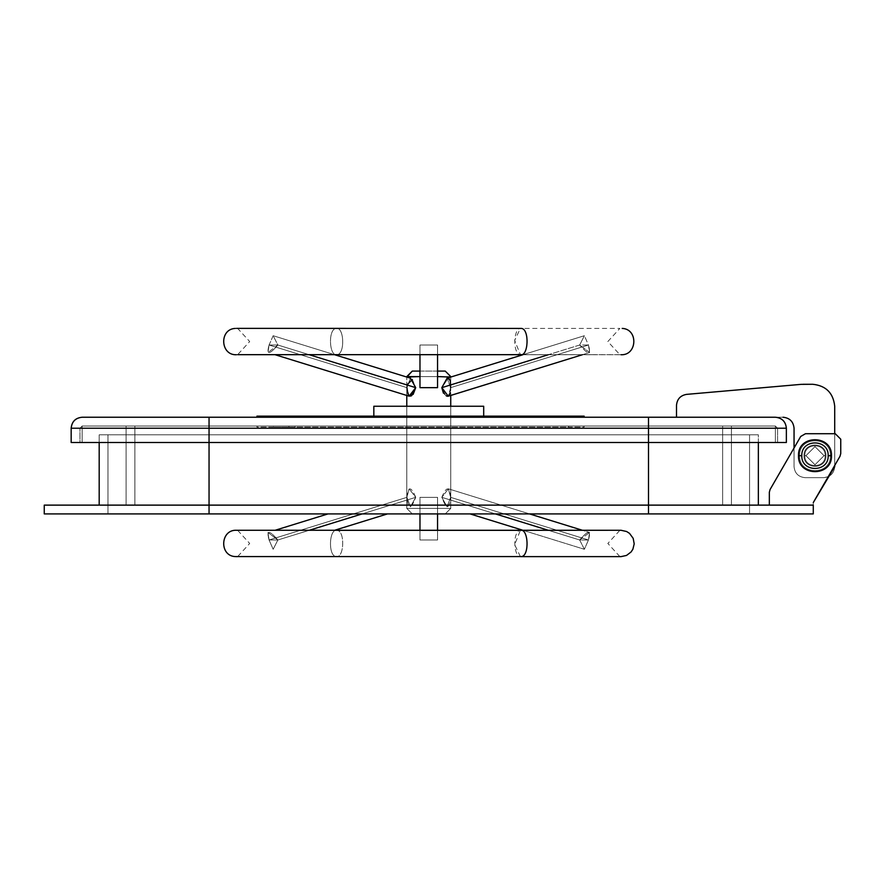 <?xml version="1.0" encoding="UTF-8"?>
<svg xmlns="http://www.w3.org/2000/svg" width="885" height="885" viewBox="0 0 885 885"><rect width="100%" height="100%" fill="white"/><g stroke="black" fill="none" stroke-linecap="round" stroke-linejoin="round"><path stroke-width="0.66" stroke-dasharray="4.42 3.32" d="M209.048 505.125L813.282 505.125L813.282 513.908L813.282 505.125L99.186 505.125L758.356 505.125L209.048 505.125L209.048 513.908L648.495 513.908L648.495 505.125L648.495 513.908L813.282 513.908L648.495 513.908L648.495 434.812L99.186 434.812L758.356 434.812L209.048 434.812L749.562 434.812L648.495 434.812L648.495 442.5L648.495 434.812L758.356 434.812L758.356 505.125L44.25 505.125L209.048 505.125L209.048 434.812L99.186 434.812L99.186 505.125L209.048 505.125L99.186 505.125L99.186 434.812L99.186 505.125L99.186 434.812L99.186 442.5L99.186 434.812L209.048 434.812L209.048 442.5L209.048 434.812L648.495 434.812L648.495 505.125L758.356 505.125L758.356 434.812L209.048 434.812L209.048 505.125L648.495 505.125L648.495 434.812L209.048 434.812L209.048 513.908L209.048 505.125L648.495 505.125L648.495 426.017L134.885 426.017L209.048 426.017L209.048 505.125L209.048 426.017L134.885 426.017L134.885 505.125L209.048 505.125L134.885 505.125L134.885 426.017L134.885 505.125L134.885 426.017L209.048 426.017L209.048 505.125L209.048 426.017L648.495 426.017L648.495 505.125L209.048 505.125L648.495 505.125L648.495 426.017L722.647 426.017L722.647 505.125L648.495 505.125L722.647 505.125L722.647 426.017L722.647 505.125L722.647 426.017L648.495 426.017L648.495 505.125L731.441 505.125L126.101 505.125L722.647 505.125L134.885 505.125L209.048 505.125L209.048 426.017L731.441 426.017L731.441 505.125L648.495 505.125L648.495 426.017L648.495 505.125L126.101 505.125L126.101 426.017L209.048 426.017L209.048 505.125L209.048 426.017L126.101 426.017L126.101 505.125L126.101 426.017L126.101 505.125L648.495 505.125L648.495 426.017L209.048 426.017L209.048 505.125M44.25 505.125L44.25 513.908L648.495 513.908L209.048 513.908L209.048 434.812L107.97 434.812L107.97 513.908L209.048 513.908L107.97 513.908L107.97 434.812L107.97 513.908L107.97 434.812L107.97 513.908L107.97 434.812L209.048 434.812L209.048 513.908L209.048 434.812L648.495 434.812L648.495 513.908L648.495 434.812L749.562 434.812L749.562 513.908L648.495 513.908L749.562 513.908L749.562 434.812L749.562 513.908L749.562 434.812L648.495 434.812L648.495 513.908L44.25 513.908L44.25 505.125M749.562 513.908L107.97 513.908L749.562 513.908M804 455.687C803.392 469.846 826.579 469.846 825.97 455.687C826.579 469.846 803.392 469.846 804 455.687C803.392 441.515 826.579 441.515 825.97 455.687C826.579 441.515 803.392 441.515 804 455.687C803.392 469.846 826.579 469.846 825.97 455.687C826.579 441.515 803.392 441.515 804 455.687C803.392 441.515 826.579 441.515 825.97 455.687C826.579 469.846 803.392 469.846 804 455.687C803.392 469.846 826.579 469.846 825.97 455.687C826.579 469.846 803.392 469.846 804 455.687C803.392 441.515 826.579 441.515 825.97 455.687C826.579 469.846 803.392 469.846 804 455.687C803.392 441.515 826.579 441.515 825.97 455.687C826.579 441.515 803.392 441.515 804 455.687C803.392 469.846 826.579 469.846 825.97 455.687C826.579 441.515 803.392 441.515 804 455.687C803.392 469.846 826.579 469.846 825.97 455.687C826.579 469.846 803.392 469.846 804 455.687C803.392 441.515 826.579 441.515 825.97 455.687C826.579 441.515 803.392 441.515 804 455.687C803.392 441.515 826.579 441.515 825.97 455.687C826.579 469.846 803.392 469.846 804 455.687C803.392 469.846 826.579 469.846 825.97 455.687C826.579 441.515 803.392 441.515 804 455.687C803.392 469.846 826.579 469.846 825.97 455.687C826.579 469.846 803.392 469.846 804 455.687C803.392 469.846 826.579 469.846 825.97 455.687C826.579 441.515 803.392 441.515 804 455.687C803.392 441.515 826.579 441.515 825.97 455.687C826.579 441.515 803.392 441.515 804 455.687C803.392 441.515 826.579 441.515 825.97 455.687C826.579 469.846 803.392 469.846 804 455.687C803.392 469.846 826.579 469.846 825.97 455.687C826.579 469.846 803.392 469.846 804 455.687C803.392 441.515 826.579 441.515 825.97 455.687C826.579 441.515 803.392 441.515 804 455.687C803.392 469.846 826.579 469.846 825.97 455.687C826.579 441.515 803.392 441.515 804 455.687C803.392 441.515 826.579 441.515 825.97 455.687C826.579 469.846 803.392 469.846 804 455.687C803.392 469.846 826.579 469.846 825.97 455.687C826.579 469.846 803.392 469.846 804 455.687C803.392 441.515 826.579 441.515 825.97 455.687C826.579 441.515 803.392 441.515 804 455.687C803.392 441.515 826.579 441.515 825.97 455.687C826.579 469.846 803.392 469.846 804 455.687C803.392 469.846 826.579 469.846 825.97 455.687C826.579 441.515 803.392 441.515 804 455.687M813.282 505.125L769.342 505.125L813.282 505.125L769.342 505.125L813.282 505.125L813.282 502.569L813.282 505.125L813.282 502.569L813.282 505.125L769.342 505.125L813.282 505.125L813.282 502.569L813.282 505.125L769.342 505.125L769.342 492.27L770.072 489.527L769.342 492.27L769.342 505.125L813.282 505.125L813.282 502.569L813.282 505.125L769.342 505.125L769.342 492.27L770.072 489.527L769.342 492.27L769.342 505.125L813.282 505.125L813.282 502.569L813.282 505.125L769.342 505.125L813.282 505.125L813.282 502.569L813.282 505.125L769.342 505.125L769.342 492.27L769.342 505.125L769.342 492.27L770.072 489.527L769.342 492.27L769.342 505.125L813.282 505.125L769.342 505.125L769.342 492.27L770.072 489.527L769.342 492.27L769.342 505.125L769.342 492.27L770.072 489.527L769.342 492.27L770.072 489.527L769.342 492.27L769.342 505.125L813.282 505.125L813.282 502.569L813.282 505.125M840.75 453.529L840.009 456.273L840.75 453.529L840.75 439.203L835.252 433.716L840.75 439.203L840.75 453.529L840.75 439.203L835.252 433.716L805.472 433.716L835.252 433.716L840.75 439.203L835.252 433.716L805.472 433.716L800.715 436.46L805.472 433.716L800.715 436.46L770.072 489.527L769.342 492.27L770.072 489.527L800.715 436.46L805.472 433.716L835.252 433.716L805.472 433.716L800.715 436.46L770.072 489.527L800.715 436.46L805.472 433.716L835.252 433.716L840.75 439.203L840.75 453.529L840.009 456.273L840.75 453.529L840.75 439.203L835.252 433.716L805.472 433.716L800.715 436.46L805.472 433.716L835.252 433.716L840.75 439.203L840.75 453.529L840.009 456.273L840.75 453.529L840.75 439.203L835.252 433.716L805.472 433.716L835.252 433.716L840.75 439.203L840.75 453.529L840.75 439.203L840.75 453.529L840.009 456.273L840.75 453.529L840.009 456.273L840.75 453.529L840.75 439.203L835.252 433.716L840.75 439.203L840.75 453.529L840.009 456.273L840.75 453.529L840.009 456.273L840.75 453.529L840.75 439.203L835.252 433.716L805.472 433.716L800.715 436.46L770.072 489.527L800.715 436.46L805.472 433.716L835.252 433.716L840.75 439.203M834.71 465.466L828.227 476.694L834.71 465.466L828.227 476.694L834.71 465.466L828.227 476.694L834.71 465.466L828.227 476.694L834.71 465.466L828.227 476.694L834.71 465.466L828.227 476.694L834.71 465.466L834.71 433.716M770.072 489.527L800.715 436.46L794.055 447.987L800.715 436.46L794.055 447.987L800.715 436.46L794.055 447.987L794.055 466.672C794.752 473.298 798.425 476.96 805.04 477.657L823.725 477.657C830.351 476.96 834.013 473.298 834.71 466.672C834.013 473.298 830.351 476.96 823.725 477.657L805.04 477.657L823.725 477.657L828.227 476.694L823.725 477.657L805.04 477.657C798.425 476.96 794.752 473.298 794.055 466.672L794.055 447.987L800.715 436.46L805.472 433.716L800.715 436.46L805.472 433.716L835.252 433.716M769.342 492.27L769.342 505.125M830.362 455.687C831.214 435.851 798.757 435.851 799.609 455.687C798.757 475.522 831.214 475.522 830.362 455.687L831.469 455.687C832.365 476.938 797.595 476.938 798.502 455.687C797.595 434.435 832.365 434.435 831.469 455.687C832.365 434.435 797.595 434.435 798.502 455.687L799.609 455.687C798.757 435.851 831.214 435.851 830.362 455.687C831.214 475.522 798.757 475.522 799.609 455.687L798.502 455.687C797.595 476.938 832.365 476.938 831.469 455.687L830.362 455.687C831.214 435.851 798.757 435.851 799.609 455.687C798.757 475.522 831.214 475.522 830.362 455.687L831.469 455.687C832.365 476.938 797.595 476.938 798.502 455.687L801.799 455.687C801.08 438.683 828.891 438.683 828.172 455.687C828.891 472.678 801.08 472.678 801.799 455.687C801.08 472.678 828.891 472.678 828.172 455.687L831.469 455.687L828.172 455.687C828.891 438.683 801.08 438.683 801.799 455.687L798.502 455.687C797.595 434.435 832.365 434.435 831.469 455.687C832.365 476.938 797.595 476.938 798.502 455.687C797.595 476.938 832.365 476.938 831.469 455.687C832.365 434.435 797.595 434.435 798.502 455.687C797.595 434.435 832.365 434.435 831.469 455.687C832.365 434.435 797.595 434.435 798.502 455.687L799.609 455.687C798.757 435.851 831.214 435.851 830.362 455.687C831.214 475.522 798.757 475.522 799.609 455.687L798.502 455.687C797.595 476.938 832.365 476.938 831.469 455.687L830.362 455.687M804.819 455.687C804.266 442.577 825.705 442.577 825.141 455.687C825.705 468.784 804.266 468.784 804.819 455.687C804.266 442.577 825.705 442.577 825.141 455.687C825.705 442.577 804.266 442.577 804.819 455.687C804.266 468.784 825.705 468.784 825.141 455.687C825.705 468.784 804.266 468.784 804.819 455.687C804.266 468.784 825.705 468.784 825.141 455.687L824.046 455.687L814.985 446.615L805.925 455.687L814.985 464.747L824.046 455.687L814.985 464.747L805.925 455.687L804.819 455.687L805.925 455.687L814.985 446.615L824.046 455.687L825.141 455.687C825.705 442.577 804.266 442.577 804.819 455.687C804.266 442.577 825.705 442.577 825.141 455.687C825.705 468.784 804.266 468.784 804.819 455.687C804.266 442.577 825.705 442.577 825.141 455.687C825.705 442.577 804.266 442.577 804.819 455.687C804.266 468.784 825.705 468.784 825.141 455.687C825.705 468.784 804.266 468.784 804.819 455.687C804.266 468.784 825.705 468.784 825.141 455.687L824.046 455.687L814.985 446.615L805.925 455.687L814.985 464.747L824.046 455.687L814.985 464.747L805.925 455.687L804.819 455.687L805.925 455.687L814.985 446.615L824.046 455.687L825.141 455.687C825.705 442.577 804.266 442.577 804.819 455.687M450.742 426.017L406.79 426.017L406.79 406.248L450.742 406.248L450.742 426.017L450.742 406.248L406.79 406.248L406.79 426.017L450.742 426.017M373.835 406.248L483.697 406.248L373.835 406.248M406.79 406.248L450.742 406.248L406.79 406.248L406.79 508.421L406.79 406.248M483.697 416.138L483.697 417.233L373.835 417.233L373.835 416.138L373.835 417.233L483.697 417.233L483.697 416.138M82.15 417.233L775.382 417.233L648.495 417.233L648.495 428.218L777.583 428.218L777.583 442.5L71.165 442.5L648.495 442.5L79.96 442.5L209.048 442.5L209.048 428.218L648.495 428.218L648.495 442.5L777.583 442.5L777.583 428.218L777.583 442.5L648.495 442.5L648.495 428.218L209.048 428.218L209.048 442.5L79.96 442.5L79.96 428.218L209.048 428.218L79.96 428.218L79.96 442.5L79.96 428.218L79.96 442.5L209.048 442.5L209.048 428.218L209.048 442.5L648.495 442.5L209.048 442.5L648.495 442.5L648.495 428.218L648.495 442.5L777.583 442.5L777.583 428.218L648.495 428.218L648.495 442.5L786.367 442.5L648.495 442.5L648.495 428.218L209.048 428.218L209.048 442.5L209.048 428.218L71.165 428.218L71.165 442.5L71.165 428.218L209.048 428.218L209.048 426.017L648.495 426.017L648.495 505.125L731.441 505.125L731.441 426.017L648.495 426.017L775.382 426.017L82.15 426.017L731.441 426.017L731.441 505.125L731.441 426.017L126.101 426.017L775.382 426.017L777.583 428.218L775.382 426.017L777.583 428.218L648.495 428.218L648.495 426.017L648.495 428.218L79.96 428.218L82.15 426.017L209.048 426.017L209.048 428.218L209.048 426.017L82.15 426.017L79.96 428.218L82.15 426.017L79.96 428.218L648.495 428.218L648.495 426.017L209.048 426.017L209.048 428.218L777.583 428.218L775.382 426.017L648.495 426.017L648.495 428.218L786.367 428.218L648.495 428.218L648.495 417.233L209.048 417.233L209.048 428.218L209.048 417.233L82.15 417.233C75.479 417.886 71.818 421.548 71.165 428.218C71.862 421.592 75.524 417.93 82.15 417.233M373.835 417.233L483.697 417.233L373.835 417.233M786.367 442.5L786.367 428.218L786.367 442.5M775.382 417.233C782.008 417.93 785.67 421.592 786.367 428.218M775.382 442.5L648.495 442.5L648.495 426.017L775.382 426.017L775.382 442.5L775.382 426.017L648.495 426.017L648.495 442.5L209.048 442.5L209.048 426.017L648.495 426.017L209.048 426.017L209.048 442.5L82.15 442.5L82.15 426.017L209.048 426.017L82.15 426.017L82.15 442.5L82.15 426.017L82.15 442.5L209.048 442.5L209.048 426.017L209.048 442.5L648.495 442.5L648.495 426.017L648.495 442.5L775.382 442.5L775.382 426.017L775.382 442.5L209.048 442.5L209.048 426.017L648.495 426.017L648.495 442.5L648.495 426.017L209.048 426.017L209.048 442.5L126.101 442.5L126.101 426.017L209.048 426.017L126.101 426.017L126.101 442.5L126.101 426.017L126.101 442.5L209.048 442.5L209.048 426.017L209.048 442.5L731.441 442.5L731.441 426.017L648.495 426.017L648.495 442.5L648.495 426.017L731.441 426.017L731.441 442.5L731.441 426.017L731.441 442.5L648.495 442.5L775.382 442.5M775.382 426.017L82.15 426.017L775.382 426.017L777.583 428.218M648.495 426.017L126.101 426.017L648.495 426.017M209.048 442.5L648.495 442.5L209.048 442.5M731.441 442.5L648.495 442.5L731.441 442.5M783.07 417.233L676.505 417.233L783.07 417.233C789.697 417.93 793.358 421.592 794.055 428.218L794.055 466.672C794.752 473.298 798.425 476.96 805.04 477.657C798.425 476.96 794.752 473.298 794.055 466.672C794.752 473.298 798.425 476.96 805.04 477.657L823.725 477.657C830.351 476.96 834.013 473.298 834.71 466.672L834.71 406.248C833.305 392.995 825.982 385.672 812.74 384.278C825.982 385.672 833.305 392.995 834.71 406.248C833.305 392.995 825.982 385.672 812.74 384.278L801.124 384.356L686.539 394.378C680.41 395.484 677.069 399.135 676.505 405.33C677.069 399.135 680.41 395.484 686.539 394.378C680.41 395.484 677.069 399.135 676.505 405.33L676.505 417.233L783.07 417.233C789.697 417.93 793.358 421.592 794.055 428.218L794.055 466.672L794.055 428.218C793.358 421.592 789.697 417.93 783.07 417.233C789.697 417.93 793.358 421.592 794.055 428.218C793.358 421.592 789.697 417.93 783.07 417.233L676.505 417.233L783.07 417.233L676.505 417.233L676.505 405.33C677.069 399.135 680.41 395.484 686.539 394.378C680.41 395.484 677.069 399.135 676.505 405.33L676.505 417.233M801.124 384.356L686.539 394.378L801.124 384.356L812.74 384.278C825.982 385.672 833.305 392.995 834.71 406.248L834.71 466.672L834.71 406.248C833.305 392.995 825.982 385.672 812.74 384.278L803.038 384.278M834.71 466.672L834.71 406.248L834.71 466.672C834.013 473.298 830.351 476.96 823.725 477.657C830.351 476.96 834.013 473.298 834.71 466.672C834.013 473.298 830.351 476.96 823.725 477.657L805.04 477.657C798.425 476.96 794.752 473.298 794.055 466.672C794.752 473.298 798.425 476.96 805.04 477.657C798.425 476.96 794.752 473.298 794.055 466.672L794.055 428.218M812.74 384.278C825.982 385.672 833.305 392.995 834.71 406.248M676.505 405.33C677.069 399.135 680.41 395.484 686.539 394.378M273.399 427.123L267.182 427.123L267.182 426.017L273.399 426.017L273.399 427.123L273.399 426.017L584.133 426.017L256.949 426.017L267.182 426.017L267.182 427.123L256.949 427.123L256.949 426.017L256.949 427.123L295.147 427.123L295.147 426.017L295.147 427.123L288.93 427.123L288.93 426.017L288.93 427.123L568.601 427.123L568.601 426.017L568.601 427.123L584.133 427.123L584.133 426.017L584.133 427.123L273.399 427.123M273.399 426.017L584.133 426.017L273.399 426.017M295.147 417.233L295.147 416.138L256.949 416.138L295.147 416.138L295.147 417.233L288.93 417.233L288.93 416.138L295.147 416.138L288.93 416.138L288.93 417.233L584.133 417.233L256.949 417.233L584.133 417.233L568.601 417.233L568.601 416.138L568.601 417.233L295.147 417.233M584.133 416.138L288.93 416.138L584.133 416.138M450.742 508.421L406.79 508.421L450.742 508.421L445.243 513.908L412.288 513.908L406.79 508.421L450.742 508.421L450.742 406.248L450.742 508.421L406.79 508.421L412.288 513.908L445.243 513.908L450.742 508.421L445.243 513.908L412.288 513.908L445.243 513.908M406.79 395.462L406.79 377.065L406.79 395.462M419.977 376.579L437.555 376.579L419.977 376.579M450.742 377.065L450.742 395.462L450.742 377.065M406.978 384.964L406.934 387.663L406.978 384.964M449.879 394.61L448.418 396.181L450.598 387.663L588.459 345.017L589.576 352.507L579.675 345.017L588.459 345.017C591.246 355.029 588.326 355.029 579.675 345.017C588.326 355.029 591.257 355.029 588.459 345.017L579.675 345.017L441.814 387.663C446.483 398.847 449.414 398.847 450.598 387.663L447.124 378.183M415.718 497.337C411.06 486.153 408.129 486.153 406.934 497.337C408.14 509.528 411.071 509.528 415.718 497.337C411.071 509.528 408.14 509.528 406.934 497.337C408.129 486.153 411.06 486.153 415.718 497.337L409.124 488.819L406.934 497.337L269.073 539.983L277.868 539.983C269.217 529.971 266.285 529.971 269.073 539.983C266.285 529.971 269.217 529.971 277.868 539.983L269.073 539.983L267.967 532.493L277.868 539.983L415.718 497.337L277.868 539.983L273.155 549.286L269.073 539.983L406.934 497.337L410.419 506.817L415.718 497.337L410.419 506.817L406.934 497.337L269.073 539.983L273.155 549.286L277.868 539.983L309.274 530.27L277.868 539.983L267.967 532.493L269.073 539.983L406.934 497.337L409.124 488.819L415.718 497.337L362.142 513.908L415.718 497.337M450.598 497.337C449.414 486.153 446.483 486.153 441.814 497.337C446.46 509.528 449.392 509.528 450.598 497.337C449.392 509.528 446.46 509.528 441.814 497.337C446.483 486.153 449.414 486.153 450.598 497.337L448.407 488.819L441.814 497.337L579.675 539.983L588.459 539.983C591.257 529.971 588.326 529.971 579.675 539.983C588.326 529.971 591.246 529.971 588.459 539.983L579.675 539.983L589.576 532.493L588.459 539.983L450.598 497.337L588.459 539.983L584.377 549.286L579.675 539.983L441.814 497.337L447.113 506.817L450.598 497.337L447.113 506.817L441.814 497.337L495.39 513.908L441.814 497.337L448.407 488.819L450.598 497.337L588.459 539.983L450.598 497.337M437.555 497.337L419.977 497.337L437.555 497.337L419.977 497.337L437.555 497.337L437.555 513.908L437.555 497.337L419.977 497.337L437.555 497.337L437.555 539.983L419.977 539.983L437.555 539.983L419.977 539.983L437.555 539.983L419.977 539.983L419.977 530.27L419.977 539.983L437.555 539.983L437.555 530.27L437.555 539.983L419.977 539.983L419.977 497.337L419.977 513.908L419.977 497.337L437.555 497.337L419.977 497.337L419.977 539.983L437.555 539.983L437.555 497.337M419.977 371.092L437.555 371.092L419.977 371.092M450.742 376.579L406.79 376.579L450.742 376.579M412.322 379.422L415.718 387.663L277.868 345.017L269.073 345.017C266.285 355.029 269.217 355.029 277.868 345.017C269.217 355.029 266.285 355.029 269.073 345.017L277.868 345.017L267.967 352.507L269.073 345.017L406.934 387.663L409.124 396.181L415.718 387.663L410.419 378.183L406.934 387.663L269.073 345.017L273.155 335.714L277.868 345.017L415.718 387.663M413.129 394.422L411.757 395.573M410.817 396.06L409.124 396.181L406.934 387.663L410.419 378.183L273.155 335.714L269.073 345.017L406.934 387.663L269.073 345.017L267.967 352.507L277.868 345.017L273.155 335.714L334.607 354.73M408.162 395.506L406.934 387.663M419.977 387.663L437.555 387.663L419.977 387.663L419.977 345.017L437.555 345.017L419.977 345.017L437.555 345.017L419.977 345.017L437.555 345.017L437.555 354.73L437.555 345.017L419.977 345.017L419.977 354.73L419.977 345.017L437.555 345.017L437.555 387.663L419.977 387.663L437.555 387.663L437.555 345.017L419.977 345.017L419.977 387.663M447.799 378.072L441.814 387.663L448.241 378.127M449.381 379.023L450.498 383.979M443.407 393.139L446.151 395.794L444.071 394.046L441.814 387.663L579.675 345.017L584.377 335.714L588.459 345.017L450.598 387.663L450.045 394.135M445.243 371.092L412.288 371.092L445.243 371.092M520.391 556.588L514.65 544.607L520.391 530.325L337.141 530.325C345.294 531.077 344.132 558.789 336.046 556.588L235.355 556.588L336.046 556.588C327.892 555.824 329.054 528.113 337.141 530.325L520.391 530.325C512.238 531.077 513.4 558.789 521.497 556.588L336.046 556.588C344.132 558.789 345.294 531.077 337.141 530.325L337.141 530.325C329.054 528.113 327.892 555.824 336.046 556.588L521.497 556.588M619.876 556.588L607.84 543.456L619.876 530.325L521.497 530.325M520.391 530.325L337.141 530.325M548.269 530.27L579.675 539.983L584.377 549.286L588.459 539.983L589.576 532.493L579.675 539.983L548.269 530.27M237.656 354.675L337.141 354.675C329.054 356.887 327.892 329.176 336.046 328.412C344.132 326.211 345.294 353.923 337.141 354.675L237.656 354.675L249.692 341.544L237.656 328.412L521.497 328.412C513.4 326.211 512.238 353.923 520.391 354.675L514.65 340.393L520.391 328.412M521.497 354.675L619.876 354.675L607.84 341.544L619.876 328.412L336.046 328.412C327.892 329.176 329.054 356.887 337.141 354.675L596.479 354.675L337.141 354.675C345.294 353.923 344.132 326.211 336.046 328.412L235.355 328.412M309.274 354.73L277.868 345.017L309.274 354.73M446.305 395.883L448.286 396.214M522.924 354.73L584.377 335.714L579.675 345.017L589.576 352.507L588.459 345.017L450.598 387.663L588.459 345.017L584.377 335.714L447.113 378.183L450.598 387.663L450.553 384.964M450.365 382.486L449.901 380.13M579.675 345.017L548.269 354.73L579.675 345.017M450.598 387.663L448.407 396.181L450.742 395.462M134.885 426.017L134.885 505.125M722.647 426.017L722.647 505.125M731.441 505.125L731.441 426.017M126.101 505.125L126.101 426.017M71.165 442.5L71.165 428.218M79.96 428.218L82.15 426.017M621.027 556.632L236.505 556.632M237.656 530.325L249.692 543.456L237.656 556.588M520.944 530.27L236.505 530.27M328.014 513.908L275.147 530.27M387.486 513.908L334.607 530.27M470.046 513.908L584.377 549.286L522.924 530.27L582.396 530.27L589.576 532.493L582.396 530.27M448.407 488.819L529.518 513.908L448.407 488.819M520.889 328.368L236.505 328.368M621.027 354.73L236.505 354.73M275.147 354.73L409.124 396.181M589.576 352.507L582.396 354.73L589.576 352.507"/><path stroke-width="1.33" d="M209.048 505.125L44.25 505.125L44.25 513.908L44.25 505.125L209.048 505.125L209.048 513.908L44.25 513.908L209.048 513.908L209.048 505.125L648.495 505.125L209.048 505.125L209.048 442.5L209.048 505.125M813.282 505.125L648.495 505.125L648.495 513.908L209.048 513.908L648.495 513.908L648.495 505.125L813.282 505.125L813.282 513.908L648.495 513.908L813.282 513.908L813.282 505.125M99.186 442.5L99.186 505.125L99.186 442.5M648.495 442.5L648.495 505.125L648.495 442.5L786.367 442.5L209.048 442.5L648.495 442.5L648.495 428.218L648.495 442.5M758.356 442.5L758.356 505.125L758.356 442.5M840.75 439.203L835.252 433.716L805.472 433.716L800.715 436.46L770.072 489.527L769.342 492.27L769.342 505.125L769.342 492.27L770.072 489.527L800.715 436.46L805.472 433.716L835.252 433.716L840.75 439.203L840.75 453.529L840.009 456.273L813.282 502.569L840.009 456.273L813.282 502.569L840.009 456.273L840.75 453.529L840.75 439.203L840.75 453.529M769.342 505.125L769.342 492.27M770.072 489.527L800.715 436.46L805.472 433.716L835.252 433.716M840.009 456.273L834.71 465.466L840.009 456.273M828.227 476.694L813.282 502.569L834.71 466.672L828.227 476.694M828.172 455.687C828.891 472.678 801.08 472.678 801.799 455.687C801.08 438.683 828.891 438.683 828.172 455.687L831.469 455.687C832.365 476.938 797.595 476.938 798.502 455.687L801.799 455.687C801.08 472.678 828.891 472.678 828.172 455.687C828.891 438.683 801.08 438.683 801.799 455.687L798.502 455.687C797.595 434.435 832.365 434.435 831.469 455.687L828.172 455.687M798.502 455.687C797.595 476.938 832.365 476.938 831.469 455.687C832.365 434.435 797.595 434.435 798.502 455.687M483.697 406.248L373.835 406.248L483.697 406.248L483.697 417.233L483.697 406.248M373.835 417.233L373.835 406.248L373.835 417.233M775.382 417.233L82.15 417.233C75.524 417.93 71.862 421.592 71.165 428.218L71.165 442.5L209.048 442.5L71.165 442.5L71.165 428.218L209.048 428.218L209.048 442.5L209.048 428.218L786.367 428.218L786.367 442.5L786.367 428.218C785.714 421.548 782.052 417.886 775.382 417.233C782.052 417.886 785.714 421.548 786.367 428.218L71.165 428.218C71.818 421.548 75.479 417.886 82.15 417.233L209.048 417.233L209.048 428.218L209.048 417.233L648.495 417.233L648.495 428.218L648.495 417.233L775.382 417.233C782.008 417.93 785.67 421.592 786.367 428.218L786.367 442.5M794.055 447.987L794.055 428.218C793.358 421.592 789.697 417.93 783.07 417.233C789.697 417.93 793.358 421.592 794.055 428.218L794.055 447.987M834.71 406.248C833.305 392.995 825.982 385.672 812.74 384.278L801.124 384.356L686.539 394.378C680.41 395.484 677.069 399.135 676.505 405.33L676.505 417.233L676.505 405.33C677.069 399.135 680.41 395.484 686.539 394.378L801.124 384.356L812.74 384.278C825.982 385.672 833.305 392.995 834.71 406.248L834.71 433.716M834.71 465.466L834.71 466.672M794.055 428.218C793.358 421.592 789.697 417.93 783.07 417.233M803.038 384.278L812.74 384.278M686.539 394.378L801.124 384.356M676.505 417.233L676.505 405.33M256.949 416.138L256.949 417.233L256.949 416.138L267.182 416.138L267.182 417.233L267.182 416.138L273.399 416.138L273.399 417.233L273.399 416.138L584.133 416.138L584.133 417.233L584.133 416.138L256.949 416.138M406.79 406.248L406.79 395.462L406.79 406.248M406.79 377.065L419.977 376.579L406.79 376.579L412.288 371.092L419.977 371.092L412.288 371.092L406.79 377.065M437.555 376.579L450.742 377.065L437.555 376.579M450.742 395.462L450.742 406.248L450.742 395.462L582.396 354.73L447.976 396.27M406.934 387.663C408.129 398.847 411.06 398.847 415.718 387.663L406.978 384.964L412.322 379.422M447.124 378.183L441.814 387.663L447.113 378.183L522.924 354.73M437.555 387.663L419.977 387.663L437.555 387.663L419.977 387.663L419.977 354.73L419.977 387.663L437.555 387.663L437.555 354.73L437.555 387.663M445.243 371.092L450.742 376.579L445.243 371.092L437.555 371.092L445.243 371.092M334.607 354.73L410.419 378.183L415.718 387.663L413.129 394.422M411.757 395.573L410.817 396.06M415.718 387.663L309.274 354.73L415.718 387.663L409.124 396.181L408.483 395.838M448.241 378.127L449.381 379.023M450.498 383.979L450.598 387.663M447.478 396.259L446.305 395.883M443.407 393.139L441.814 387.663L548.269 354.73L441.814 387.663L448.286 396.214M337.141 530.325L520.391 530.325C528.478 528.113 529.639 555.824 521.497 556.588L520.391 556.588M520.391 530.325L520.944 530.27L520.391 530.325C528.478 528.113 529.639 555.824 521.497 556.588L235.355 556.588C219.071 556.001 220.232 529.429 236.505 530.27L522.924 530.27L470.046 513.908M419.977 530.27L419.977 513.908L419.977 530.27M437.555 513.908L437.555 530.27L437.555 513.908M309.274 530.27L362.142 513.908L309.274 530.27M521.497 530.325L621.027 530.27L520.944 530.27M495.39 513.908L548.269 530.27L495.39 513.908M520.391 328.412L521.497 328.412C529.639 329.176 528.478 356.887 520.391 354.675L261.053 354.675L520.391 354.675C528.478 356.887 529.639 329.176 521.497 328.412L236.505 328.368M237.656 354.675L521.497 354.675M450.553 384.964L450.365 382.486M449.901 380.13L447.799 378.072M237.656 556.588L236.505 556.632M237.656 530.325L236.505 530.27M520.944 556.632L621.027 556.632L626.525 555.437L631.105 551.952L632.875 549.231L634.202 543.855L633.173 538.334L629.523 533.378L626.602 531.509L621.027 530.27L582.396 530.27L529.518 513.908L582.396 530.27M619.876 556.588L621.027 556.632M387.486 513.908L334.607 530.27M328.014 513.908L275.147 530.27M235.355 328.412C219.071 328.999 220.232 355.571 236.505 354.73M409.124 396.181L275.147 354.73M622.177 328.412C638.461 328.999 637.3 355.571 621.027 354.73"/></g></svg>
